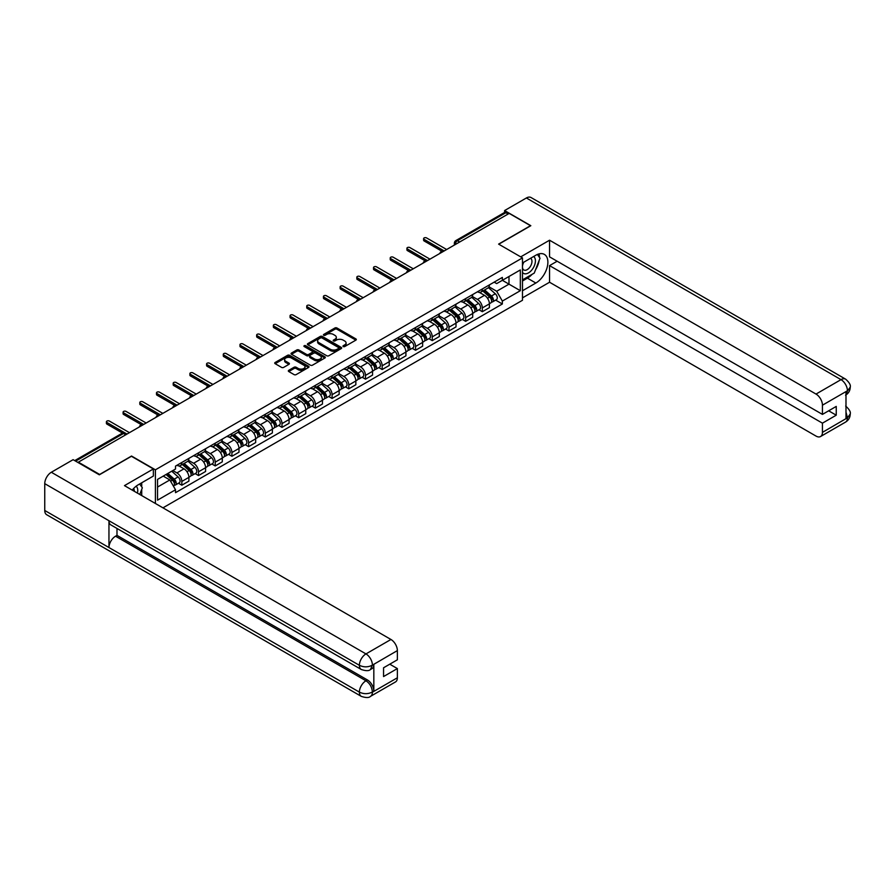 <?xml version="1.0" encoding="UTF-8"?>
<svg xmlns="http://www.w3.org/2000/svg" width="895" height="895" viewBox="0 0 895 895"><rect width="100%" height="100%" fill="white"/><g stroke="black" fill="none" stroke-linecap="round" stroke-linejoin="round"><path stroke-width="1.34" d="M343.255 346.566A1.04 0.604 0 0 0 344.72 346.566L355.886 340.122A1.488 0.861 0 0 0 356.322 339.518A1.488 0.861 0 0 0 355.886 338.914L336.979 327.995A1.488 0.861 0 0 0 334.875 327.995L323.71 334.439A1.04 0.604 0 0 0 325.187 335.289L326.63 334.45A4.755 2.741 0 0 1 333.354 334.45L334.92 335.368A4.755 2.741 0 0 1 336.319 337.303A4.755 2.741 0 0 1 334.92 339.25L333.477 340.078A1.04 0.604 0 0 0 334.954 340.928L336.397 340.1A4.755 2.741 0 0 1 343.121 340.1L344.698 341.006A4.755 2.741 0 0 1 346.085 342.942A4.755 2.741 0 0 1 344.698 344.888L343.255 345.716A1.04 0.604 0 0 0 343.255 346.566L343.255 345.716M288.761 370.329A1.488 0.861 0 0 0 288.324 370.933A1.488 0.861 0 0 0 288.761 371.537L294.063 374.602A1.488 0.861 0 0 0 296.167 374.602L308.562 367.442A1.488 0.861 0 0 0 308.999 366.838A1.488 0.861 0 0 0 308.562 366.234L289.656 355.315A1.488 0.861 0 0 0 287.552 355.315L275.157 362.475A1.488 0.861 0 0 0 274.72 363.079A1.488 0.861 0 0 0 275.157 363.683L281.567 367.386A1.488 0.861 0 0 0 283.659 367.386L288.973 364.321A1.488 0.861 0 0 0 289.398 363.717A1.488 0.861 0 0 0 288.973 363.113L285.796 361.278A3.972 2.293 0 0 1 284.632 359.656A3.972 2.293 0 0 1 287.082 357.53A3.972 2.293 0 0 1 291.412 358.034L303.864 365.216A3.972 2.293 0 0 1 305.027 366.838A3.972 2.293 0 0 1 302.566 368.964A3.972 2.293 0 0 1 298.236 368.46L296.167 367.263A1.488 0.861 0 0 0 294.063 367.263L288.761 370.329L288.761 371.537M155.406 469.819L131.543 456.036L99.647 474.451L78.357 462.156L509.199 213.402L530.5 225.697L498.604 244.111L522.479 257.894L155.406 469.819L155.406 503.482M326.731 355.74A1.488 0.861 0 0 0 328.834 355.74L341.23 348.591A1.488 0.861 0 0 0 341.666 347.976A1.488 0.861 0 0 0 341.23 347.372L322.323 336.453A1.488 0.861 0 0 0 320.22 336.453L307.824 343.613A1.488 0.861 0 0 0 307.388 344.217A1.488 0.861 0 0 0 307.824 344.821L326.731 355.74M304.613 346.79A1.04 0.604 0 0 1 305.676 346.936L305.676 345.705L324.896 356.803A1.488 0.861 0 0 1 325.332 357.407A1.488 0.861 0 0 1 324.896 358.011L312.5 365.171A1.488 0.861 0 0 1 310.397 365.171L291.49 354.252L296.793 351.22L296.793 349.979L291.49 353.044A1.488 0.861 0 0 0 291.054 353.648A1.488 0.861 0 0 0 291.49 354.252L291.49 353.044M296.793 351.22A1.488 0.861 0 0 1 298.896 351.22L298.896 349.979A1.488 0.861 0 0 0 296.793 349.979M298.896 349.979L306.56 354.409A1.488 0.861 0 0 0 308.663 354.409L312.187 352.373A1.488 0.861 0 0 0 312.623 351.769A1.488 0.861 0 0 0 312.187 351.164L304.199 346.555A1.04 0.604 0 0 1 305.676 345.705M162.946 507.845L522.479 300.272L522.479 257.894M459.65 242.008L457.412 240.71A3.032 1.745 60 0 0 455.891 240.565L504.377 212.574A3.032 1.745 60 0 1 505.888 212.719L457.412 240.71A3.032 1.745 120 0 0 455.264 244.424L455.264 244.548M508.136 214.017L505.888 212.719M482.338 288.973A6.959 4.016 60 0 1 480.895 292.094L487.965 288.011A6.959 4.016 -120 0 0 489.408 284.89M472.314 296.469L477.415 299.411A6.959 4.016 60 0 1 482.338 307.936L489.408 303.864A6.959 4.016 -120 0 0 484.486 295.328L479.429 292.408M489.408 303.864L489.408 307.623L482.338 311.706L478.959 309.748M480.895 292.094A6.959 4.016 60 0 1 477.471 291.781M482.338 307.936L482.338 311.706M465.646 298.606A6.959 4.016 60 0 1 464.203 301.727L471.273 297.655A6.959 4.016 -120 0 0 472.705 294.533M462.256 319.392L465.646 321.339L472.705 317.266L472.705 313.496A6.959 4.016 -120 0 0 467.783 304.971L462.737 302.051M464.203 301.727A6.959 4.016 60 0 1 460.78 301.414M455.622 306.101L460.724 309.043A6.959 4.016 60 0 1 465.646 317.58L465.646 321.339M448.954 308.249A6.959 4.016 60 0 1 447.511 311.37L454.57 307.287A6.959 4.016 -120 0 0 456.014 304.166M445.565 329.024L448.954 330.982L456.014 326.899L456.014 323.14A6.959 4.016 -120 0 0 451.091 314.604L446.034 311.695M447.511 311.37A6.959 4.016 60 0 1 444.088 311.057M438.93 315.745L444.032 318.687A6.959 4.016 60 0 1 448.954 327.212L448.954 330.982M432.263 317.882A6.959 4.016 60 0 1 430.819 321.014L437.879 316.931A6.959 4.016 -120 0 0 439.322 313.809M428.873 338.668L432.263 340.626L439.322 336.542L439.322 332.772A6.959 4.016 -120 0 0 434.399 324.247L429.343 321.327M430.819 321.014A6.959 4.016 60 0 1 427.385 320.69M422.239 325.377L427.34 328.331A6.959 4.016 60 0 1 432.263 336.856L432.263 340.626M415.56 327.525A6.959 4.016 60 0 1 414.116 330.647L421.187 326.574A6.959 4.016 -120 0 0 422.63 323.442M412.181 348.3L415.56 350.258L422.63 346.186L422.63 342.416A6.959 4.016 -120 0 0 417.708 333.891L412.651 330.971M414.116 330.647A6.959 4.016 60 0 1 410.693 330.333M405.536 335.021L410.637 337.963A6.959 4.016 60 0 1 415.56 346.488L415.56 350.258M398.868 337.158A6.959 4.016 60 0 1 397.425 340.29L404.495 336.207A6.959 4.016 -120 0 0 405.927 333.085M395.478 357.944L398.868 359.902L405.927 355.818L405.927 352.048A6.959 4.016 -120 0 0 401.005 343.523L395.948 340.603M397.425 340.29A6.959 4.016 60 0 1 394.001 339.977M388.844 344.653L393.945 347.607A6.959 4.016 60 0 1 398.868 356.132L398.868 359.902M382.176 346.801A6.959 4.016 60 0 1 380.733 349.923L387.792 345.85A6.959 4.016 -120 0 0 389.236 342.718M378.786 367.576L382.176 369.534L389.236 365.462L389.236 361.692A6.959 4.016 -120 0 0 384.313 353.167L379.256 350.247M380.733 349.923A6.959 4.016 60 0 1 377.31 349.609M372.152 354.297L377.254 357.239A6.959 4.016 60 0 1 382.176 365.764L382.176 369.534M365.484 356.434A6.959 4.016 60 0 1 364.041 359.566L371.101 355.483A6.959 4.016 -120 0 0 372.544 352.361M362.095 377.22L365.484 379.178L372.544 375.094L372.544 371.324A6.959 4.016 -120 0 0 367.621 362.799L362.564 359.88M364.041 359.566A6.959 4.016 60 0 1 360.607 359.253M355.46 363.929L360.562 366.883A6.959 4.016 60 0 1 365.484 375.408L365.484 379.178M348.781 366.077A6.959 4.016 60 0 1 347.338 369.199L354.409 365.126A6.959 4.016 -120 0 0 355.852 361.994M345.403 386.864L348.781 388.81L355.852 384.738L355.852 380.968A6.959 4.016 -120 0 0 350.929 372.443L345.873 369.523M347.338 369.199A6.959 4.016 60 0 1 343.915 368.885M338.757 373.573L343.859 376.515A6.959 4.016 60 0 1 348.781 385.04L348.781 388.81M332.09 375.71A6.959 4.016 60 0 1 330.647 378.842L337.706 374.759A6.959 4.016 -120 0 0 339.149 371.638M328.7 396.496L332.09 398.454L339.149 394.371L339.149 390.6A6.959 4.016 -120 0 0 334.227 382.075L329.17 379.156M330.647 378.842A6.959 4.016 60 0 1 327.223 378.529M322.066 383.217L327.167 386.159A6.959 4.016 60 0 1 332.09 394.684L332.09 398.454M315.398 385.353A6.959 4.016 60 0 1 313.955 388.475L321.014 384.402A6.959 4.016 -120 0 0 322.457 381.27M312.008 406.14L315.398 408.086L322.457 404.014L322.457 400.244A6.959 4.016 -120 0 0 317.535 391.719L312.478 388.799M313.955 388.475A6.959 4.016 60 0 1 310.531 388.161M305.374 392.849L310.475 395.791A6.959 4.016 60 0 1 315.398 404.316L315.398 408.086M298.706 394.997A6.959 4.016 60 0 1 297.263 398.118L304.322 394.035A6.959 4.016 -120 0 0 305.766 390.914M295.316 415.772L298.706 417.73L305.766 413.647L305.766 409.888A6.959 4.016 -120 0 0 300.843 401.352L295.786 398.432M297.263 398.118A6.959 4.016 60 0 1 293.828 397.805M288.682 402.493L293.784 405.435A6.959 4.016 60 0 1 298.706 413.96L298.706 417.73M282.003 404.629A6.959 4.016 60 0 1 280.56 407.751L287.631 403.679A6.959 4.016 -120 0 0 289.074 400.557M278.625 425.416L282.003 427.362L289.074 423.29L289.074 419.52A6.959 4.016 -120 0 0 284.151 410.995L279.095 408.075M280.56 407.751A6.959 4.016 60 0 1 277.137 407.438M271.979 412.125L277.081 415.067A6.959 4.016 60 0 1 282.003 423.603L282.003 427.362M265.312 414.273A6.959 4.016 60 0 1 263.868 417.394L270.928 413.311A6.959 4.016 -120 0 0 272.371 410.19M261.922 435.048L265.312 437.006L272.371 432.934L272.371 429.164A6.959 4.016 -120 0 0 267.448 420.628L262.392 417.719M263.868 417.394A6.959 4.016 60 0 1 260.445 417.081M255.288 421.769L260.389 424.711A6.959 4.016 60 0 1 265.312 433.236L265.312 437.006M248.62 423.906A6.959 4.016 60 0 1 247.177 427.038L254.236 422.955A6.959 4.016 -120 0 0 255.679 419.833M245.23 444.692L248.62 446.65L255.679 442.566L255.679 438.796A6.959 4.016 -120 0 0 250.757 430.271L245.7 427.351M247.177 427.038A6.959 4.016 60 0 1 243.753 426.714M238.596 431.401L243.697 434.355A6.959 4.016 60 0 1 248.62 442.88L248.62 446.65M231.917 433.549A6.959 4.016 60 0 1 230.485 436.67L237.544 432.598A6.959 4.016 -120 0 0 238.987 429.466M228.538 454.324L231.917 456.282L238.987 452.21L238.987 448.44A6.959 4.016 -120 0 0 234.065 439.915L229.008 436.995M230.485 436.67A6.959 4.016 60 0 1 227.05 436.357M221.893 441.045L226.994 443.987A6.959 4.016 60 0 1 231.917 452.512L231.917 456.282M215.225 443.182A6.959 4.016 60 0 1 213.782 446.314L220.852 442.231A6.959 4.016 -120 0 0 222.296 439.109M211.846 463.968L215.225 465.926L222.296 461.842L222.296 458.072A6.959 4.016 -120 0 0 217.373 449.547L212.316 446.627M213.782 446.314A6.959 4.016 60 0 1 210.359 446.001M205.201 450.677L210.303 453.631A6.959 4.016 60 0 1 215.225 462.156L215.225 465.926M198.533 452.825A6.959 4.016 60 0 1 197.09 455.947L204.149 451.874A6.959 4.016 -120 0 0 205.593 448.742M195.144 473.6L198.533 475.558L205.593 471.486L205.593 467.716A6.959 4.016 -120 0 0 200.67 459.191L195.613 456.271M197.09 455.947A6.959 4.016 60 0 1 193.667 455.633M188.509 460.321L193.611 463.263A6.959 4.016 60 0 1 198.533 471.788L198.533 475.558M181.842 462.458A6.959 4.016 60 0 1 180.398 465.59L187.458 461.507A6.959 4.016 -120 0 0 188.901 458.385M178.452 483.244L181.842 485.202L188.901 481.118L188.901 477.348A6.959 4.016 -120 0 0 183.978 468.823L178.922 465.903M180.398 465.59A6.959 4.016 60 0 1 176.975 465.277M172.847 470.557L176.919 472.907A6.959 4.016 60 0 1 181.842 481.432L181.842 485.202M494.163 282.138L496.68 283.592L520.331 269.943L508.986 276.488L508.986 284.151L496.68 291.255L489.017 286.825M157.542 487.048L169.849 479.944L175.521 489.766L157.542 500.148L157.542 479.396L175.521 469.014L175.521 466.105L502.352 277.416L502.352 280.314L520.331 290.696L502.352 301.078L496.68 291.255M520.331 269.943L520.331 290.696M175.521 489.766L175.521 492.675L502.352 303.987L502.352 301.078M169.849 479.944L163.214 476.118M495.651 300.116L502.352 303.987M343.669 346.712L344.698 346.119A4.755 2.741 0 0 0 346.085 344.183L346.085 342.942M336.319 337.303L336.319 338.545A4.755 2.741 0 0 1 334.92 340.48L333.891 341.073M355.863 340.134L336.979 329.237A1.488 0.861 0 0 0 334.875 329.237L324.124 335.435M341.23 347.372L341.23 348.591L322.323 337.695A1.488 0.861 0 0 0 320.22 337.695L307.846 344.832M338.601 348.401A1.04 0.604 0 0 0 338.601 347.551L322.01 337.974A1.04 0.604 0 0 0 320.533 337.974L319.012 338.847A4.755 2.741 0 0 0 317.624 340.794A4.755 2.741 0 0 0 319.012 342.729L330.356 349.285A4.755 2.741 0 0 0 337.079 349.285L338.601 348.401L338.601 349.643A1.04 0.604 0 0 0 338.903 349.218L338.903 347.976M317.624 340.794L317.624 342.024A4.755 2.741 0 0 0 319.012 343.971L319.012 342.729M338.601 349.643L337.079 350.516A4.755 2.741 0 0 1 330.356 350.516L319.012 343.971M298.896 351.22L306.56 355.639A1.488 0.861 0 0 0 308.663 355.639L312.187 353.614A1.488 0.861 0 0 0 312.623 353.01L312.623 351.769M305.676 346.936L324.874 358.034M314.525 359.007A3.972 2.293 0 0 0 318.855 359.499A3.972 2.293 0 0 0 321.305 357.385A3.972 2.293 0 0 0 320.142 355.762L315.756 353.223A1.488 0.861 0 0 0 313.653 353.223L310.14 355.259A1.488 0.861 0 0 0 309.704 355.863A1.488 0.861 0 0 0 310.14 356.467L314.525 359.007L314.525 360.237A3.972 2.293 0 0 0 318.855 360.73A3.972 2.293 0 0 0 321.305 358.615L321.305 357.385M309.704 355.863L309.704 357.105A1.488 0.861 0 0 0 310.14 357.709L310.14 356.467M314.525 360.237L310.14 357.709M305.027 366.838L305.027 368.08A3.972 2.293 0 0 1 302.566 370.194A3.972 2.293 0 0 1 298.236 369.702L296.167 368.505A1.488 0.861 0 0 0 294.063 368.505L288.783 371.548M284.632 359.656L284.632 360.886A3.972 2.293 0 0 0 285.796 362.509L285.796 361.278M288.973 363.113L288.973 364.321L285.796 362.509M308.562 366.234L308.562 367.442L289.656 356.557A1.488 0.861 0 0 0 287.552 356.557L275.179 363.694L275.157 362.475M482.83 290.987L489.632 297.05A3.781 2.182 60 0 1 490.818 302.902L489.408 303.718M483.009 291.143L486.209 292.989M483.513 290.584L491.075 297.341A1.812 1.052 60 0 1 491.646 300.149A1.812 1.052 60 0 1 491.489 300.217M484.642 289.935L491.444 295.999A3.781 2.182 60 0 1 492.63 301.85A3.781 2.182 60 0 1 491.489 301.973M488.435 287.653L495.304 293.773A3.781 2.182 60 0 1 496.49 299.624L492.63 301.85M441.861 251.204L424.129 240.956A1.745 1.007 180 0 1 423.615 240.252L423.615 238.641A1.745 1.007 -0 0 0 424.129 239.357L444.188 250.936M446.65 249.515L426.591 237.936A1.745 1.007 -0 0 0 424.689 237.712A1.745 1.007 -0 0 0 423.615 238.641M466.127 300.619L472.929 306.694A3.781 2.182 60 0 1 474.115 312.545L472.705 313.351M466.306 300.776L469.517 302.633M466.821 300.228L474.384 306.974A1.812 1.052 60 0 1 474.954 309.782A1.812 1.052 60 0 1 474.786 309.849M467.951 299.568L474.753 305.642A3.781 2.182 60 0 1 475.939 311.494A3.781 2.182 60 0 1 474.797 311.617M471.743 297.297L478.601 303.416A3.781 2.182 60 0 1 479.787 309.267L475.939 311.494M449.435 310.263L456.237 316.327A3.781 2.182 60 0 1 457.423 322.178L456.014 322.994M449.614 310.42L452.814 312.265M450.118 309.86L457.692 316.617A1.812 1.052 60 0 1 458.262 319.425A1.812 1.052 60 0 1 458.095 319.493M451.259 309.211L458.061 315.275A3.781 2.182 60 0 1 459.247 321.126A3.781 2.182 60 0 1 458.106 321.249M455.052 306.929L461.909 313.06A3.781 2.182 60 0 1 463.095 318.9L459.247 321.126M532.111 274.317A17.027 9.834 120 0 1 527.401 278.155L535.848 283.033A17.027 9.834 120 0 0 546.968 268.03A17.027 9.834 120 0 0 544.361 254.393A17.027 9.834 120 0 0 535.848 255.232L522.479 262.951M535.848 283.033L522.479 290.763M522.479 297.867L549.552 282.238L549.552 265.614L822.438 423.167L822.438 432.375L847.587 417.719L845.988 418.468L845.988 391.898L847.431 390.757L822.438 405.189A9.084 5.247 -120 0 0 816.016 394.068L841.009 379.637L526.383 197.985L504.601 210.56L530.824 225.697L498.772 244.201M557.149 261.228L549.552 265.614M828.647 410.805L836.243 415.19L836.243 406.419L822.438 414.396L549.552 256.843L549.552 240.218L816.016 394.068M520.711 256.865L549.552 240.218M549.552 282.238L816.016 436.078A9.084 5.247 -120 0 0 820.558 436.525A9.084 5.247 -120 0 0 822.438 432.375M526.383 197.985A9.308 5.37 -60 0 1 531.037 197.526L845.663 379.178A9.308 5.37 -60 0 0 841.009 379.637A9.084 5.247 60 0 1 847.431 390.757M504.601 212.473L504.601 210.56M822.438 414.396L822.438 405.189M836.243 415.19L822.438 423.167M535.49 269.865A17.027 9.834 120 0 0 539.159 260.423M539.439 257.368A17.027 9.834 120 0 0 539.014 253.9M527.401 278.155L522.479 280.996M845.988 412.114L847.431 417.641M845.663 406.05C849.31 409.339 850.843 411.968 850.25 413.926L847.599 417.719M845.663 379.178C849.31 382.433 850.843 385.085 850.25 387.121L847.587 390.846M361.311 669.505A9.308 5.37 -60 0 1 359.376 665.298C363.661 667.357 367.946 667.346 372.208 665.253L370.496 669.494C368.975 671.037 365.91 671.037 361.311 669.505L110.891 524.929A9.308 5.37 -60 0 1 108.955 520.722L44.75 483.658A9.308 5.37 -60 0 1 51.328 472.258L73.11 459.683L99.334 474.82L131.431 456.282L153.369 468.946L153.369 476.05L138.177 484.833A17.027 9.834 120 0 0 132.214 490.102M153.369 468.946L124.472 485.627L390.947 639.477A9.084 5.247 60 0 1 397.369 650.598L397.369 659.805L383.563 667.771L383.563 676.553L397.369 668.576L397.369 677.784A9.084 5.247 60 0 1 395.489 681.945L370.496 696.366A9.084 5.247 -120 0 0 372.387 692.215L397.369 677.784M141.332 495.36L144.923 497.43M141.712 495.148L141.712 489.442M141.712 486.891L141.712 482.785M370.496 696.366C369.053 697.91 365.988 697.91 361.311 696.377L46.674 514.726A9.308 5.37 -60 0 1 44.75 510.474L108.955 547.539A9.308 5.37 -60 0 1 115.544 536.206L365.965 680.782L367.409 679.943A9.084 5.247 60 0 1 373.83 691.074L373.83 664.504A9.084 5.247 60 0 1 371.951 668.654L370.496 669.494M44.75 483.658L44.75 510.474M51.328 472.258L365.965 653.909A9.308 5.37 -60 0 0 359.376 665.298L108.955 520.722L108.955 547.539L359.376 692.115C363.65 694.184 367.934 694.184 372.219 692.115L372.387 692.215M397.369 668.576L389.772 664.191M116.988 528.442L116.988 535.367L367.409 679.943M116.988 535.367L115.544 536.206M522.479 272.404A9.834 5.683 120 0 0 530.299 271.565A9.834 5.683 120 0 0 535.423 260.859A9.834 5.683 120 0 0 533.633 256.507M523.295 262.481A9.834 5.683 120 0 0 522.479 264.249M522.479 267.538A6.735 3.893 120 0 0 523.832 269.977A6.735 3.893 120 0 0 529.023 268.164A6.735 3.893 120 0 0 531.966 261.396A6.735 3.893 120 0 0 530.567 258.308A6.735 3.893 120 0 0 530.545 258.297M523.855 262.157A6.735 3.893 120 0 0 522.479 266.195M537.392 254.46L540.021 258.196L534.248 273.087L522.691 279.766M137.416 493.1A9.834 5.683 120 0 0 137.752 490.449A9.834 5.683 120 0 0 136.118 486.22M134.284 491.288A6.735 3.893 120 0 0 134.284 490.986A6.735 3.893 120 0 0 133.59 488.525M139.654 483.971L142.35 487.797L139.765 494.454M425.17 260.837L407.426 250.6A1.745 1.007 180 0 1 406.923 249.884L406.923 248.284A1.745 1.007 -0 0 0 407.426 248.989L427.497 260.579M429.958 259.158L409.888 247.568A1.745 1.007 -0 0 0 407.997 247.356A1.745 1.007 -0 0 0 406.923 248.284M408.467 270.48L390.735 260.232A1.745 1.007 180 0 1 390.231 259.528L390.231 257.917A1.745 1.007 -0 0 0 390.735 258.633L410.805 270.212M413.266 268.791L393.196 257.212A1.745 1.007 -0 0 0 391.305 256.988A1.745 1.007 -0 0 0 390.231 257.917M432.744 319.895L439.546 325.97A3.781 2.182 60 0 1 440.732 331.821L439.322 332.638M432.923 320.063L436.122 321.909M433.426 319.504L441 326.261A1.812 1.052 60 0 1 441.571 329.069A1.812 1.052 60 0 1 441.403 329.125M434.556 318.844L441.358 324.919A3.781 2.182 60 0 1 442.555 330.77A3.781 2.182 60 0 1 441.403 330.893M438.349 316.573L445.218 322.692A3.781 2.182 60 0 1 446.404 328.543L442.555 330.77M416.041 329.539L422.854 335.603A3.781 2.182 60 0 1 424.04 341.454L422.63 342.27M416.231 329.696L419.431 331.542M416.734 329.136L424.297 335.893A1.812 1.052 60 0 1 424.868 338.702A1.812 1.052 60 0 1 424.711 338.769M417.864 328.487L424.666 334.551A3.781 2.182 60 0 1 425.852 340.402A3.781 2.182 60 0 1 424.711 340.525M421.657 326.205L428.526 332.336A3.781 2.182 60 0 1 429.712 338.187L425.852 340.402M399.349 339.171L406.151 345.246A3.781 2.182 60 0 1 407.337 351.097L405.927 351.914M399.528 339.339L402.739 341.185M400.043 338.78L407.605 345.537A1.812 1.052 60 0 1 408.176 348.345A1.812 1.052 60 0 1 408.008 348.412M401.173 338.12L407.975 344.195A3.781 2.182 60 0 1 409.16 350.046A3.781 2.182 60 0 1 408.019 350.169M404.965 335.849L411.823 341.968A3.781 2.182 60 0 1 413.009 347.819L409.16 350.046M391.775 280.113L374.043 269.876A1.745 1.007 180 0 1 373.528 269.16L373.528 267.56A1.745 1.007 -0 0 0 374.043 268.265L394.102 279.855M396.563 278.434L376.504 266.844A1.745 1.007 -0 0 0 374.602 266.632A1.745 1.007 -0 0 0 373.528 267.56M375.083 289.756L357.351 279.52A1.745 1.007 180 0 1 356.836 278.804L356.836 277.193A1.745 1.007 -0 0 0 357.351 277.909L377.41 289.488M379.872 288.067L359.812 276.488A1.745 1.007 -0 0 0 357.911 276.264A1.745 1.007 -0 0 0 356.836 277.193M358.392 299.389L340.648 289.152A1.745 1.007 180 0 1 340.145 288.447L340.145 286.836A1.745 1.007 -0 0 0 340.648 287.541L360.719 299.131M363.18 297.711L343.109 286.12A1.745 1.007 -0 0 0 341.219 285.908A1.745 1.007 -0 0 0 340.145 286.836M382.657 348.815L389.459 354.879A3.781 2.182 60 0 1 390.645 360.73L389.236 361.546M382.836 348.972L386.036 350.818M383.34 348.412L390.914 355.17A1.812 1.052 60 0 1 391.484 357.978A1.812 1.052 60 0 1 391.316 358.045M384.481 347.763L391.283 353.838A3.781 2.182 60 0 1 392.469 359.678A3.781 2.182 60 0 1 391.328 359.801M388.273 345.481L395.131 351.612A3.781 2.182 60 0 1 396.317 357.463L392.469 359.678M341.689 309.032L323.956 298.796A1.745 1.007 180 0 1 323.442 298.08L323.442 296.48A1.745 1.007 -0 0 0 323.956 297.185L344.027 308.775M346.488 307.354L326.418 295.764A1.745 1.007 -0 0 0 324.527 295.551A1.745 1.007 -0 0 0 323.442 296.48M365.965 358.447L372.767 364.522A3.781 2.182 60 0 1 373.953 370.373L372.544 371.19M366.144 358.615L369.344 360.461M366.648 358.056L374.222 364.813A1.812 1.052 60 0 1 374.792 367.621A1.812 1.052 60 0 1 374.625 367.688M367.778 357.396L374.58 363.471A3.781 2.182 60 0 1 375.777 369.322A3.781 2.182 60 0 1 374.625 369.445M371.57 355.125L378.44 361.244A3.781 2.182 60 0 1 379.625 367.095L375.777 369.322M324.997 318.665L307.265 308.428A1.745 1.007 180 0 1 306.75 307.723L306.75 306.112A1.745 1.007 -0 0 0 307.265 306.828L327.324 318.407M329.785 316.987L309.726 305.408A1.745 1.007 -0 0 0 307.824 305.184A1.745 1.007 -0 0 0 306.75 306.112M349.263 368.091L356.076 374.166A3.781 2.182 60 0 1 357.262 380.006L355.852 380.822M349.453 368.248L352.652 370.105M349.956 367.688L357.519 374.446A1.812 1.052 60 0 1 358.089 377.254A1.812 1.052 60 0 1 357.933 377.321M351.086 367.039L357.888 373.114A3.781 2.182 60 0 1 359.074 378.965A3.781 2.182 60 0 1 357.933 379.077M354.879 364.757L361.748 370.888A3.781 2.182 60 0 1 362.934 376.739L359.074 378.965M308.305 328.308L290.573 318.072A1.745 1.007 180 0 1 290.058 317.356L290.058 315.756A1.745 1.007 -0 0 0 290.573 316.461L310.632 328.051M313.093 326.63L293.034 315.04A1.745 1.007 -0 0 0 291.132 314.827A1.745 1.007 -0 0 0 290.058 315.756M332.571 377.724L339.373 383.798A3.781 2.182 60 0 1 340.559 389.649L339.149 390.466M332.75 377.891L335.961 379.737M333.264 377.332L340.827 384.089A1.812 1.052 60 0 1 341.398 386.897A1.812 1.052 60 0 1 341.23 386.964M334.394 376.683L341.196 382.747A3.781 2.182 60 0 1 342.382 388.598A3.781 2.182 60 0 1 341.241 388.721M338.187 374.401L345.045 380.52A3.781 2.182 60 0 1 346.231 386.371L342.382 388.598M291.613 337.941L273.87 327.704A1.745 1.007 180 0 1 273.367 326.999L273.367 325.388A1.745 1.007 -0 0 0 273.87 326.104L293.94 337.683M296.402 336.263L276.331 324.684A1.745 1.007 -0 0 0 274.441 324.46A1.745 1.007 -0 0 0 273.367 325.388M315.879 387.367L322.681 393.442A3.781 2.182 60 0 1 323.867 399.293L322.457 400.099M316.058 387.524L319.258 389.381M316.561 386.976L324.135 393.722A1.812 1.052 60 0 1 324.706 396.53A1.812 1.052 60 0 1 324.538 396.597M317.703 386.316L324.505 392.39A3.781 2.182 60 0 1 325.69 398.241A3.781 2.182 60 0 1 324.549 398.364M321.495 384.044L328.353 390.164A3.781 2.182 60 0 1 329.539 396.015L325.69 398.241M274.91 347.584L257.178 337.348A1.745 1.007 180 0 1 256.664 336.632L256.664 335.032A1.745 1.007 -0 0 0 257.178 335.737L277.249 347.327M279.71 345.906L259.639 334.316A1.745 1.007 -0 0 0 257.738 334.103A1.745 1.007 -0 0 0 256.664 335.032M299.187 397.011L305.989 403.074A3.781 2.182 60 0 1 307.175 408.925L305.766 409.742M299.366 397.167L302.566 399.013M299.87 396.608L307.444 403.365A1.812 1.052 60 0 1 308.014 406.173A1.812 1.052 60 0 1 307.846 406.24M301 395.959L307.802 402.023A3.781 2.182 60 0 1 308.999 407.874A3.781 2.182 60 0 1 307.846 407.997M304.792 393.677L311.661 399.796A3.781 2.182 60 0 1 312.847 405.648L308.999 407.874M258.219 357.228L240.486 346.98A1.745 1.007 180 0 1 239.972 346.275L239.972 344.664A1.745 1.007 -0 0 0 240.486 345.38L260.546 356.96M263.007 355.539L242.948 343.96A1.745 1.007 -0 0 0 241.046 343.736A1.745 1.007 -0 0 0 239.972 344.664M282.484 406.643L289.286 412.718A3.781 2.182 60 0 1 290.483 418.569L289.063 419.386M282.675 406.8L285.874 408.657M283.178 406.252L290.741 412.998A1.812 1.052 60 0 1 291.311 415.806A1.812 1.052 60 0 1 291.155 415.873M284.308 405.592L291.11 411.666A3.781 2.182 60 0 1 292.296 417.517A3.781 2.182 60 0 1 291.155 417.641M288.1 403.321L294.958 409.44A3.781 2.182 60 0 1 296.156 415.291L292.296 417.517M241.527 366.861L223.795 356.624A1.745 1.007 180 0 1 223.28 355.908L223.28 354.308A1.745 1.007 -0 0 0 223.795 355.013L243.854 366.603M246.315 365.182L226.256 353.592A1.745 1.007 -0 0 0 224.354 353.38A1.745 1.007 -0 0 0 223.28 354.308M265.793 416.287L272.595 422.35A3.781 2.182 60 0 1 273.78 428.202L272.371 429.018M265.972 416.443L269.171 418.289M266.486 415.884L274.049 422.641A1.812 1.052 60 0 1 274.62 425.449A1.812 1.052 60 0 1 274.452 425.517M267.616 415.235L274.418 421.299A3.781 2.182 60 0 1 275.604 427.15A3.781 2.182 60 0 1 274.463 427.273M271.409 412.953L278.267 419.084A3.781 2.182 60 0 1 279.453 424.935L275.604 427.15M224.824 376.504L207.092 366.256A1.745 1.007 180 0 1 206.588 365.552L206.588 363.941A1.745 1.007 -0 0 0 207.092 364.657L227.162 376.236M229.623 374.815L209.553 363.236A1.745 1.007 -0 0 0 207.662 363.012A1.745 1.007 -0 0 0 206.588 363.941M249.101 425.919L255.903 431.994A3.781 2.182 60 0 1 257.089 437.845L255.679 438.662M249.28 426.087L252.48 427.933M249.783 425.528L257.357 432.285A1.812 1.052 60 0 1 257.928 435.093A1.812 1.052 60 0 1 257.76 435.149M250.924 424.868L257.726 430.942A3.781 2.182 60 0 1 258.912 436.794A3.781 2.182 60 0 1 257.771 436.917M254.717 422.597L261.575 428.716A3.781 2.182 60 0 1 262.761 434.567L258.912 436.794M208.132 386.137L190.4 375.9A1.745 1.007 180 0 1 189.885 375.184L189.885 373.584A1.745 1.007 -0 0 0 190.4 374.289L210.47 385.879M212.932 384.458L192.861 372.868A1.745 1.007 -0 0 0 190.959 372.656A1.745 1.007 -0 0 0 189.885 373.584M232.409 435.563L239.211 441.627A3.781 2.182 60 0 1 240.397 447.478L238.987 448.294M232.588 435.72L235.788 437.565M233.092 435.16L240.665 441.917A1.812 1.052 60 0 1 241.236 444.725A1.812 1.052 60 0 1 241.068 444.793M234.221 434.511L241.023 440.575A3.781 2.182 60 0 1 242.221 446.426A3.781 2.182 60 0 1 241.068 446.549M238.014 432.229L244.883 438.36A3.781 2.182 60 0 1 246.069 444.211L242.221 446.426M191.44 395.78L173.708 385.544A1.745 1.007 180 0 1 173.194 384.828L173.194 383.217A1.745 1.007 -0 0 0 173.708 383.933L193.767 395.512M196.229 394.091L176.17 382.512A1.745 1.007 -0 0 0 174.268 382.288A1.745 1.007 -0 0 0 173.194 383.217M215.706 445.195L222.508 451.27A3.781 2.182 60 0 1 223.705 457.121L222.284 457.938M215.885 445.363L219.096 447.209M216.4 444.804L223.963 451.561A1.812 1.052 60 0 1 224.533 454.369A1.812 1.052 60 0 1 224.376 454.436M217.53 444.144L224.332 450.219A3.781 2.182 60 0 1 225.518 456.07A3.781 2.182 60 0 1 224.376 456.193M221.322 441.873L228.18 447.992A3.781 2.182 60 0 1 229.377 453.843L225.518 456.07M174.749 405.413L157.005 395.176A1.745 1.007 180 0 1 156.502 394.471L156.502 392.86A1.745 1.007 -0 0 0 157.005 393.565L177.076 405.155M179.537 403.734L159.467 392.144A1.745 1.007 -0 0 0 157.576 391.932A1.745 1.007 -0 0 0 156.502 392.86M199.014 454.839L205.816 460.903A3.781 2.182 60 0 1 207.002 466.754L205.593 467.57M199.193 454.996L202.393 456.842M199.697 454.436L207.271 461.193A1.812 1.052 60 0 1 207.841 464.002A1.812 1.052 60 0 1 207.674 464.069M200.838 453.787L207.64 459.862A3.781 2.182 60 0 1 208.826 465.713A3.781 2.182 60 0 1 207.685 465.825M204.631 451.505L211.488 457.636A3.781 2.182 60 0 1 212.674 463.487L208.826 465.713M158.046 415.056L140.314 404.82A1.745 1.007 180 0 1 139.81 404.104L139.81 402.504A1.745 1.007 -0 0 0 140.314 403.209L160.384 414.799M162.845 413.378L142.775 401.788A1.745 1.007 -0 0 0 140.884 401.575A1.745 1.007 -0 0 0 139.81 402.504M182.323 464.471L189.125 470.546A3.781 2.182 60 0 1 190.311 476.397L188.901 477.214M182.502 464.639L185.701 466.485M183.005 464.08L190.579 470.837A1.812 1.052 60 0 1 191.15 473.645A1.812 1.052 60 0 1 190.982 473.712M184.135 463.42L190.948 469.495A3.781 2.182 60 0 1 192.134 475.346A3.781 2.182 60 0 1 190.993 475.469M187.939 461.149L194.797 467.268A3.781 2.182 60 0 1 195.983 473.119L192.134 475.346M141.354 424.689L123.622 414.452A1.745 1.007 180 0 1 123.107 413.747L123.107 412.136A1.745 1.007 -0 0 0 123.622 412.852L143.692 424.431M146.153 423.011L126.083 411.431A1.745 1.007 -0 0 0 124.181 411.208A1.745 1.007 -0 0 0 123.107 412.136M166.045 474.484L172.433 480.19A3.781 2.182 60 0 1 173.619 486.03L173.429 486.142M166.112 474.451L169.01 476.129M166.727 474.093L173.887 480.47A1.812 1.052 60 0 1 174.458 483.278A1.812 1.052 60 0 1 174.29 483.345M167.857 473.433L174.245 479.138A3.781 2.182 60 0 1 175.431 484.989A3.781 2.182 60 0 1 174.29 485.101M171.717 471.206L178.105 476.912A3.781 2.182 60 0 1 179.291 482.763L175.431 484.989M122.525 433.102L106.93 424.096A1.745 1.007 180 0 1 106.415 423.38L106.415 421.78A1.745 1.007 -0 0 0 106.93 422.485L126.989 434.075M129.451 432.654L109.391 421.064A1.745 1.007 -0 0 0 107.489 420.851A1.745 1.007 -0 0 0 106.415 421.78M455.376 244.48L455.264 244.424A3.032 1.745 0 0 1 454.38 243.183L454.38 245.051M198.533 471.788L205.593 467.716M215.225 462.156L222.296 458.072M231.917 452.512L238.987 448.44M248.62 442.88L255.679 438.796M265.312 433.236L272.371 429.164M282.003 423.603L289.074 419.52M298.706 413.96L305.766 409.888M315.398 404.316L322.457 400.244M332.09 394.684L339.149 390.6M348.781 385.04L355.852 380.968M365.484 375.408L372.544 371.324M382.176 365.764L389.236 361.692M398.868 356.132L405.927 352.048M415.56 346.488L422.63 342.416M432.263 336.856L439.322 332.772M448.954 327.212L456.014 323.14M465.646 317.58L472.705 313.496M181.842 481.432L188.901 477.348M176.919 472.907L183.978 468.823M193.611 463.263L200.67 459.191M210.303 453.631L217.373 449.547M226.994 443.987L234.065 439.915M243.697 434.355L250.757 430.271M260.389 424.711L267.448 420.628M277.081 415.067L284.151 410.995M293.784 405.435L300.843 401.352M310.475 395.791L317.535 391.719M327.167 386.159L334.227 382.075M343.859 376.515L350.929 372.443M360.562 366.883L367.621 362.799M377.254 357.239L384.313 353.167M393.945 347.607L401.005 343.523M410.637 337.963L417.708 333.891M427.34 328.331L434.399 324.247M444.032 318.687L451.091 314.604M460.724 309.043L467.783 304.971M477.415 299.411L484.486 295.328M443.517 251.327A3.032 1.745 120 0 0 442.186 252.099M426.825 260.96A3.032 1.745 120 0 0 425.494 261.732M410.134 270.603A3.032 1.745 120 0 0 408.791 271.375M393.442 280.236A3.032 1.745 120 0 0 392.099 281.008M376.739 289.879A3.032 1.745 120 0 0 375.408 290.651M360.047 299.523A3.032 1.745 120 0 0 358.716 300.295M343.356 309.155A3.032 1.745 120 0 0 342.013 309.927M326.664 318.799A3.032 1.745 120 0 0 325.321 319.571M309.961 328.431A3.032 1.745 120 0 0 308.63 329.203M293.269 338.075A3.032 1.745 120 0 0 291.938 338.847M276.577 347.707A3.032 1.745 120 0 0 275.235 348.479M259.874 357.351A3.032 1.745 120 0 0 258.543 358.123M243.183 366.984A3.032 1.745 120 0 0 241.851 367.755M226.491 376.627A3.032 1.745 120 0 0 225.16 377.399M209.799 386.26A3.032 1.745 120 0 0 208.457 387.032M193.096 395.903A3.032 1.745 120 0 0 191.765 396.675M176.404 405.547A3.032 1.745 120 0 0 175.073 406.319M159.713 415.179A3.032 1.745 120 0 0 158.37 415.951M143.021 424.823A3.032 1.745 120 0 0 141.678 425.595M125.759 434.78L123.51 433.482L75.627 461.138M126.654 434.265L125.031 433.337A3.032 1.745 120 0 0 123.51 433.482A3.032 1.745 60 0 0 122 433.337L74.732 460.623M344.698 346.119L344.698 344.888M333.477 340.928L333.477 340.078M334.92 340.48L334.92 339.25M323.71 335.289L323.71 334.439M334.875 329.237L334.875 327.995M336.979 329.237L336.979 327.995M355.886 340.122L355.886 338.914M307.824 344.821L307.824 343.613M320.22 337.695L320.22 336.453M322.323 337.695L322.323 336.453M330.356 350.516L330.356 349.285M337.079 350.516L337.079 349.285M306.56 355.639L306.56 354.409M308.663 355.639L308.663 354.409M312.187 353.614L312.187 352.373M324.896 358.011L324.896 356.803M294.063 368.505L294.063 367.263M296.167 368.505L296.167 367.263M298.236 369.702L298.236 368.46M287.552 356.557L287.552 355.315M289.656 356.557L289.656 355.315M489.632 297.05L487.506 298.281M492.026 299.322L491.344 299.713M495.304 293.773L491.444 295.999M424.129 239.357L424.129 240.956M472.929 306.694L470.815 307.914M475.334 308.954L474.652 309.346M478.601 303.416L474.753 305.642M456.237 316.327L454.112 317.557M458.643 318.598L457.96 318.989M461.909 313.06L458.061 315.275M850.25 413.96C850.149 417.517 848.583 420.236 845.551 422.104A9.084 5.247 -120 0 0 847.431 417.943M845.988 394.919L847.431 391.07M373.83 691.074L372.231 692.115M397.369 650.598L372.231 665.242M372.387 665.332L373.83 664.504M372.387 665.03A9.084 5.247 60 0 0 365.965 653.909L390.947 639.477M361.311 696.377A9.308 5.37 -60 0 1 359.376 692.115A9.308 5.37 -60 0 1 365.965 680.782C369.825 683.366 371.962 687.08 372.387 691.902M407.426 248.989L407.426 250.6M390.735 258.633L390.735 260.232M439.546 325.97L437.42 327.19M441.94 328.23L441.257 328.622M445.218 322.692L441.358 324.919M422.854 335.603L420.728 336.833M425.248 337.874L424.566 338.265M428.526 332.336L424.666 334.551M406.151 345.246L404.037 346.466M408.556 347.506L407.874 347.909M411.823 341.968L407.975 344.195M374.043 268.265L374.043 269.876M357.351 277.909L357.351 279.52M340.648 287.541L340.648 289.152M389.459 354.879L387.334 356.109M391.865 357.15L391.182 357.541M395.131 351.612L391.283 353.838M323.956 297.185L323.956 298.796M372.767 364.522L370.642 365.742M375.162 366.782L374.479 367.185M378.44 361.244L374.58 363.471M307.265 306.828L307.265 308.428M356.076 374.166L353.95 375.385M358.47 376.426L357.787 376.817M361.748 370.888L357.888 373.114M290.573 316.461L290.573 318.072M339.373 383.798L337.258 385.029M341.778 386.069L341.096 386.461M345.045 380.52L341.196 382.747M273.87 326.104L273.87 327.704M322.681 393.442L320.555 394.661M325.075 395.702L324.404 396.093M328.353 390.164L324.505 392.39M257.178 335.737L257.178 337.348M305.989 403.074L303.864 404.305M308.383 405.345L307.701 405.737M311.661 399.796L307.802 402.023M240.486 345.38L240.486 346.98M289.286 412.718L287.172 413.937M291.692 414.978L291.009 415.369M294.958 409.44L291.11 411.666M223.795 355.013L223.795 356.624M272.595 422.35L270.48 423.581M275 424.622L274.317 425.013M278.267 419.084L274.418 421.299M207.092 364.657L207.092 366.256M255.903 431.994L253.777 433.214M258.297 434.254L257.626 434.646M261.575 428.716L257.726 430.942M190.4 374.289L190.4 375.9M239.211 441.627L237.085 442.857M241.605 443.898L240.923 444.289M244.883 438.36L241.023 440.575M173.708 383.933L173.708 385.544M222.508 451.27L220.394 452.49M224.913 453.53L224.231 453.933M228.18 447.992L224.332 450.219M157.005 393.565L157.005 395.176M205.816 460.903L203.702 462.133M208.222 463.174L207.539 463.565M211.488 457.636L207.64 459.862M140.314 403.209L140.314 404.82M189.125 470.546L186.999 471.766M191.519 472.806L190.836 473.209M194.797 467.268L190.948 469.495M123.622 412.852L123.622 414.452M172.433 480.19L170.598 481.241M174.827 482.45L174.145 482.841M178.105 476.912L174.245 479.138M106.93 422.485L106.93 424.096M443.775 251.182A3.032 3.032 0 0 0 439.892 253.419M427.083 260.814A3.032 3.032 0 0 0 423.201 263.063M410.391 270.458A3.032 3.032 0 0 0 406.509 272.695M393.699 280.09A3.032 3.032 0 0 0 389.806 282.339M376.996 289.734A3.032 3.032 0 0 0 373.114 291.971M360.305 299.366A3.032 3.032 0 0 0 356.423 301.615M343.613 309.01A3.032 3.032 0 0 0 339.731 311.247M326.91 318.642A3.032 3.032 0 0 0 323.028 320.891M310.218 328.286A3.032 3.032 0 0 0 306.336 330.523M293.526 337.918A3.032 3.032 0 0 0 289.644 340.167M276.835 347.562A3.032 3.032 0 0 0 272.953 349.8M260.132 357.206A3.032 3.032 0 0 0 256.25 359.443M243.44 366.838A3.032 3.032 0 0 0 239.558 369.087M226.748 376.482A3.032 3.032 0 0 0 222.866 378.719M210.056 386.114A3.032 3.032 0 0 0 206.174 388.363M193.354 395.758A3.032 3.032 0 0 0 189.471 397.995M176.662 405.39A3.032 3.032 0 0 0 172.78 407.639M159.97 415.034A3.032 3.032 0 0 0 156.088 417.271M143.278 424.666A3.032 3.032 0 0 0 139.396 426.915M125.031 433.337A3.032 3.032 0 0 0 122 433.337M455.891 240.565A3.032 3.032 0 0 0 454.38 243.183M820.558 436.525L845.551 422.104M850.25 387.143C850.127 390.679 848.561 393.364 845.551 395.221"/></g></svg>
